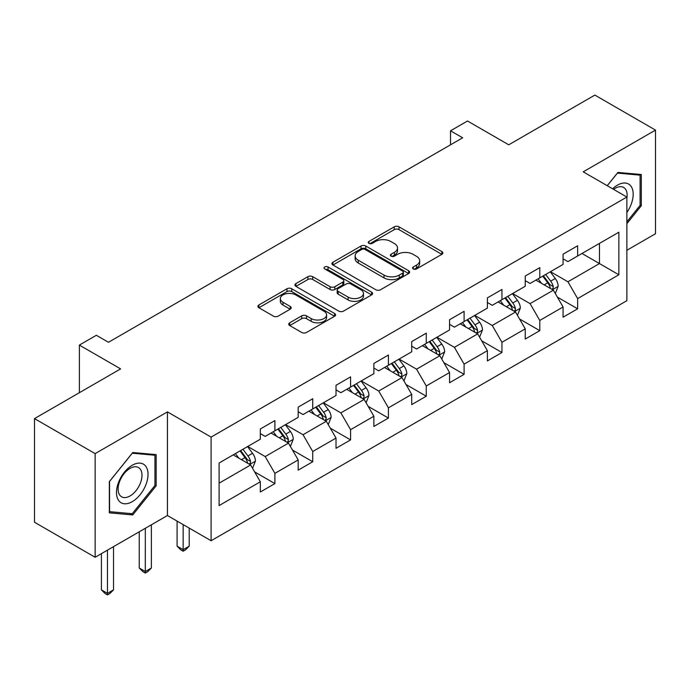 <?xml version="1.0" encoding="UTF-8"?>
<svg xmlns="http://www.w3.org/2000/svg" width="690" height="690" viewBox="0 0 690 690"><rect width="100%" height="100%" fill="white"/><g stroke="black" fill="none" stroke-linecap="round" stroke-linejoin="round"><path stroke-width="1.03" d="M413.232 268.936A2.355 1.363 0 0 0 416.57 268.936L441.867 254.325A3.364 1.941 0 0 0 442.851 252.954A3.364 1.941 0 0 0 441.867 251.583L399.01 226.838A3.364 1.941 0 0 0 394.24 226.838L368.943 241.44A2.355 1.363 0 0 0 368.253 242.406A2.355 1.363 0 0 0 368.943 243.363A2.355 1.363 0 0 0 372.281 243.363L375.55 241.474A10.773 6.219 0 0 1 390.79 241.474L394.361 243.536A10.773 6.219 0 0 1 397.518 247.934A10.773 6.219 0 0 1 394.361 252.333L391.092 254.222A2.355 1.363 0 0 0 390.402 255.188A2.355 1.363 0 0 0 391.092 256.154A2.355 1.363 0 0 0 394.421 256.154L397.699 254.256A10.773 6.219 0 0 1 412.939 254.256L416.51 256.318A10.773 6.219 0 0 1 419.667 260.725A10.773 6.219 0 0 1 416.51 265.124L413.232 267.013A2.355 1.363 0 0 0 412.542 267.97A2.355 1.363 0 0 0 413.232 268.936L413.232 267.013M289.714 322.791A3.364 1.941 0 0 0 288.731 324.162A3.364 1.941 0 0 0 289.714 325.542L301.737 332.477A3.364 1.941 0 0 0 306.498 332.477L334.598 316.262A3.364 1.941 0 0 0 335.582 314.882A3.364 1.941 0 0 0 334.598 313.51L291.741 288.765A3.364 1.941 0 0 0 286.98 288.765L258.879 304.989A3.364 1.941 0 0 0 257.896 306.36A3.364 1.941 0 0 0 258.879 307.731L273.404 316.123A3.364 1.941 0 0 0 278.165 316.123L290.188 309.18A3.364 1.941 0 0 0 291.18 307.8A3.364 1.941 0 0 0 290.188 306.429L282.986 302.272A9.005 5.201 0 0 1 280.347 298.598A9.005 5.201 0 0 1 285.91 293.793A9.005 5.201 0 0 1 295.725 294.915L323.946 311.207A9.005 5.201 0 0 1 326.577 314.882A9.005 5.201 0 0 1 321.022 319.686A9.005 5.201 0 0 1 311.207 318.564L306.498 315.848A3.364 1.941 0 0 0 301.737 315.848L289.714 322.791L289.714 325.542M626.874 250.272L655.5 233.746L655.5 130.1L594.858 95.091L508.737 144.805L467.501 121L450.518 130.807L462.654 137.81L108.485 342.283L96.359 335.28L79.376 345.086L79.376 392.696M95.142 453.623L95.142 557.261L167.437 515.525L167.437 411.887L95.142 453.623L34.5 418.606L120.612 368.891L79.376 345.086M167.437 411.887L211.097 437.098L626.874 197.047L626.874 300.685L211.097 540.736L211.097 437.098M655.5 130.1L583.214 171.836L626.874 197.047M375.791 289.731A3.364 1.941 0 0 0 380.552 289.731L408.653 273.507A3.364 1.941 0 0 0 409.636 272.127A3.364 1.941 0 0 0 408.653 270.756L365.786 246.011A3.364 1.941 0 0 0 361.025 246.011L332.934 262.235A3.364 1.941 0 0 0 331.942 263.606A3.364 1.941 0 0 0 332.934 264.986L375.791 289.731M325.663 269.445A2.355 1.363 0 0 1 328.052 269.773L328.052 266.978L371.625 292.129A3.364 1.941 0 0 1 372.609 293.509A3.364 1.941 0 0 1 371.625 294.88L343.525 311.104A3.364 1.941 0 0 1 338.764 311.104L295.906 286.359L295.906 283.607A3.364 1.941 0 0 0 294.923 284.987A3.364 1.941 0 0 0 295.906 286.359M295.906 283.607L307.93 276.664A3.364 1.941 0 0 1 312.691 276.664L330.07 286.704A3.364 1.941 0 0 0 334.84 286.704L342.809 282.098A3.364 1.941 0 0 0 343.801 280.727A3.364 1.941 0 0 0 342.809 279.346L324.714 268.902A2.355 1.363 0 0 1 324.024 267.936A2.355 1.363 0 0 1 325.482 266.685A2.355 1.363 0 0 1 328.052 266.978M95.142 557.261L34.5 522.252L34.5 418.606M254.636 471.9L274.896 483.595L274.896 473.366L298.184 459.928L298.184 470.149L312.734 461.748L312.734 451.519L336.021 438.081L336.021 448.302L350.58 439.901L350.58 429.672L373.868 416.225L373.868 426.454L388.418 418.054L388.418 407.825L411.706 394.378L411.706 404.607L426.265 396.198L426.265 385.977L449.552 372.531L449.552 382.76L464.103 374.351L464.103 364.13L487.39 350.684L487.39 360.913L501.949 352.504L501.949 342.283L525.237 328.837L525.237 339.057L539.787 330.657L539.787 320.436L563.075 306.99L563.075 317.21L577.634 308.81L577.634 298.589L618.87 274.775L618.87 232.202L599.463 243.406L599.463 263.571L618.87 274.775M274.896 483.595L260.337 491.996L260.337 481.775L219.101 505.58L219.101 463.007L260.337 439.194L260.337 428.973L274.896 420.572L274.896 430.793L298.184 417.346L298.184 407.126L312.734 398.725L312.734 408.946L336.021 395.499L336.021 385.279L350.58 376.878L350.58 387.099L373.868 373.652L373.868 363.432L388.418 355.022L388.418 365.252L411.706 351.805L411.706 341.585L426.265 333.175L426.265 343.404L449.552 329.958L449.552 319.729L464.103 311.328L464.103 321.557L487.39 308.111L487.39 297.882L501.949 289.481L501.949 299.71L525.237 286.264L525.237 276.035L539.787 267.634L539.787 277.854L563.075 264.417L563.075 254.187L577.634 245.787L577.634 256.007L618.87 232.202M271.015 433.035L288.48 443.118L265.193 456.564L247.727 446.482M260.337 433.596L265.193 436.399L274.896 430.793M265.193 456.564L274.896 473.366M288.48 443.118L298.184 459.928M308.853 411.188L326.318 421.271L303.031 434.717L285.565 424.635M298.184 411.749L303.031 414.552L312.734 408.946M303.031 434.717L312.734 451.519M326.318 421.271L336.021 438.081M346.699 389.341L364.165 399.424L340.877 412.87L323.412 402.788M336.021 389.902L340.877 392.696L350.58 387.099M340.877 412.87L350.58 429.672M364.165 399.424L373.868 416.225M384.537 367.494L402.003 377.577L378.715 391.023L361.25 380.932M373.868 368.055L378.715 370.849L388.418 365.252M378.715 391.023L388.418 407.825M402.003 377.577L411.706 394.378M422.384 345.647L439.849 355.73L416.562 369.176L399.096 359.085M411.706 346.199L416.562 349.002L426.265 343.404M416.562 369.176L426.265 385.977M439.849 355.73L449.552 372.531M460.221 323.791L477.687 333.882L454.4 347.32L436.934 337.238M449.552 324.352L454.4 327.155L464.103 321.557M454.4 347.32L464.103 364.13M477.687 333.882L487.39 350.684M498.068 301.944L515.534 312.027L492.246 325.473L474.78 315.39M487.39 302.505L492.246 305.308L501.949 299.71M492.246 325.473L501.949 342.283M515.534 312.027L525.237 328.837M535.906 280.097L553.371 290.18L530.084 303.626L512.618 293.543M525.237 280.657L530.084 283.461L539.787 277.854M530.084 303.626L539.787 320.436M553.371 290.18L563.075 306.99M581.998 253.489L599.463 263.571L567.93 281.779L550.465 271.696M563.075 258.81L567.93 261.613L577.634 256.007M567.93 281.779L577.634 298.589M167.437 515.525L211.097 540.736M450.518 130.807L450.518 144.805M219.101 483.173L250.634 464.965L233.168 454.882M250.634 464.965L260.337 481.775M557.373 297.114L577.634 308.81M519.536 318.961L539.787 330.657M481.689 340.808L501.949 352.504M443.851 362.664L464.103 374.351M406.005 384.511L426.265 396.198M368.167 406.358L388.418 418.054M330.32 428.205L350.58 439.901M292.482 450.053L312.734 461.748M626.874 223.681L641.312 205.724L641.312 174.51L617.904 172.422L607.226 185.705M109.339 512.851L132.747 514.947L156.156 485.82L156.156 454.615L132.747 452.519L109.339 481.646L109.339 512.851M640.096 205.025L641.312 205.724M154.94 485.122L156.156 485.82M130.272 513.515L132.747 514.947M414.173 269.264L416.51 267.918A10.773 6.219 0 0 0 419.667 263.52L419.667 260.725M397.518 247.934L397.518 250.737A10.773 6.219 0 0 1 394.361 255.136L392.032 256.482M441.824 254.351L399.01 229.632A3.364 1.941 0 0 0 394.24 229.632L369.883 243.699M408.601 273.533L365.786 248.814A3.364 1.941 0 0 0 361.025 248.814L332.977 265.012M402.693 273.093A2.355 1.363 0 0 0 403.383 272.127A2.355 1.363 0 0 0 402.693 271.17L365.079 249.452A2.355 1.363 0 0 0 361.741 249.452L358.291 251.445A10.773 6.219 0 0 0 355.134 255.843A10.773 6.219 0 0 0 358.291 260.242L384.002 275.086A10.773 6.219 0 0 0 399.243 275.086L402.693 273.093L402.693 275.897A2.355 1.363 0 0 0 403.383 274.93L403.383 272.127M355.134 255.843L355.134 258.638A10.773 6.219 0 0 0 358.291 263.037L358.291 260.242M402.693 275.897L399.243 277.889A10.773 6.219 0 0 1 384.002 277.889L358.291 263.037M295.95 286.385L307.93 279.467L307.93 276.664M343.801 280.727L343.801 283.521A3.364 1.941 0 0 1 342.809 284.901L334.84 289.507A3.364 1.941 0 0 1 330.07 289.507L312.691 279.467A3.364 1.941 0 0 0 307.93 279.467M328.052 269.773L371.582 294.906M348.114 297.114A9.005 5.201 0 0 0 357.929 298.244A9.005 5.201 0 0 0 363.483 293.44A9.005 5.201 0 0 0 360.853 289.765L350.908 284.021A3.364 1.941 0 0 0 346.147 284.021L338.169 288.627A3.364 1.941 0 0 0 337.186 289.998A3.364 1.941 0 0 0 338.169 291.378L348.114 297.114L348.114 299.917A9.005 5.201 0 0 0 357.929 301.047A9.005 5.201 0 0 0 363.483 296.243L363.483 293.44M337.186 289.998L337.186 292.802A3.364 1.941 0 0 0 338.169 294.182L338.169 291.378M348.114 299.917L338.169 294.182M326.577 314.882L326.577 317.685A9.005 5.201 0 0 1 321.022 322.489A9.005 5.201 0 0 1 311.207 321.359L306.498 318.651A3.364 1.941 0 0 0 301.737 318.651L289.757 325.568M280.347 298.598L280.347 301.392A9.005 5.201 0 0 0 282.986 305.075L282.986 302.272M290.145 309.206L282.986 305.075M334.555 316.287L291.741 291.568A3.364 1.941 0 0 0 286.98 291.568L258.923 307.757M555.295 293.5L558.176 286.229A9.091 5.253 -120 0 0 555.278 278.493L550.266 271.808M541.538 283.349L538.14 278.812M551.966 289.369L553.07 288.204L553.268 286.617A9.091 5.253 -120 0 0 550.663 281.149L545.661 274.473M543.384 275.784L548.938 283.202A4.632 2.674 60 0 1 549.775 284.608L553.268 286.617M542.745 276.147L547.757 282.831A9.091 5.253 60 0 1 550.361 288.299M626.874 212.451A22.296 12.877 120 0 0 631.074 204.568A22.296 12.877 120 0 0 629.685 184.834A22.296 12.877 120 0 0 612.591 188.801M638.595 174.268L640.096 175.139L640.096 205.379L626.874 221.826M607.269 185.731L617.412 173.112L640.096 175.139M626.874 198.228A16.879 9.746 120 0 0 623.648 187.456A16.879 9.746 120 0 0 613.565 189.362M132.256 501.665A22.296 12.877 120 0 0 148.031 474.349A22.296 12.877 120 0 0 132.256 465.25A22.296 12.877 120 0 0 116.489 492.557A22.296 12.877 120 0 0 132.256 501.665M130.048 495.963A16.879 9.746 120 0 0 141.079 481.085A16.879 9.746 120 0 0 138.492 467.553A16.879 9.746 120 0 0 130.048 468.389A16.879 9.746 120 0 0 119.016 483.267A16.879 9.746 120 0 0 121.604 496.8A16.879 9.746 120 0 0 130.048 495.963M109.581 481.43L132.256 453.209L154.94 455.236L154.94 485.475L132.256 513.696L109.581 511.67L109.529 481.396M153.439 454.374L154.94 455.236M517.448 315.347L520.338 308.085A9.091 5.253 -120 0 0 517.431 300.34L512.428 293.655M503.7 305.196L500.302 300.659M514.128 311.216L515.232 310.052L515.43 308.464A9.091 5.253 -120 0 0 512.825 303.005L507.814 296.321M505.537 297.632L511.092 305.049A4.632 2.674 60 0 1 511.937 306.455L515.43 308.464M504.908 297.994L509.91 304.678A9.091 5.253 60 0 1 512.515 310.146M479.61 337.194L482.491 329.932A9.091 5.253 -120 0 0 479.593 322.187L474.582 315.502M465.854 327.043L462.455 322.506M476.281 333.063L477.385 331.899L477.584 330.32A9.091 5.253 -120 0 0 474.979 324.852L469.976 318.168M467.699 319.479L473.254 326.896A4.632 2.674 60 0 1 474.09 328.302L477.584 330.32M467.061 319.849L472.072 326.525A9.091 5.253 60 0 1 474.677 331.994M441.764 359.05L444.653 351.779A9.091 5.253 -120 0 0 441.747 344.034L436.744 337.35M428.016 348.899L424.617 344.353M438.443 354.919L439.547 353.754L439.746 352.167A9.091 5.253 -120 0 0 437.141 346.699L432.13 340.015M429.853 341.326L435.407 348.743A4.632 2.674 60 0 1 436.253 350.149L439.746 352.167M429.223 341.697L434.226 348.381A9.091 5.253 60 0 1 436.83 353.849M403.926 380.897L406.807 373.626A9.091 5.253 -120 0 0 403.909 365.881L398.898 359.197M390.169 370.746L386.771 366.2M400.597 376.766L401.701 375.602L401.899 374.014A9.091 5.253 -120 0 0 399.294 368.546L394.292 361.862M392.015 363.173L397.569 370.59A4.632 2.674 60 0 1 398.406 371.996L401.899 374.014M391.377 363.544L396.388 370.228A9.091 5.253 60 0 1 398.993 375.696M366.079 402.744L368.969 395.474A9.091 5.253 -120 0 0 366.062 387.728L361.06 381.044M352.331 392.593L348.933 388.047M362.759 398.613L363.863 397.449L364.061 395.862A9.091 5.253 -120 0 0 361.457 390.393L356.445 383.709M354.168 385.02L359.723 392.438A4.632 2.674 60 0 1 360.568 393.843L364.061 395.862M353.539 385.391L358.541 392.075A9.091 5.253 60 0 1 361.146 397.544M328.242 424.591L331.122 417.321A9.091 5.253 -120 0 0 328.224 409.575L323.213 402.9M314.485 414.44L311.087 409.895M324.912 420.46L326.016 419.296L326.215 417.709A9.091 5.253 -120 0 0 323.61 412.24L318.608 405.556M316.331 406.876L321.885 414.285A4.632 2.674 60 0 1 322.722 415.69L326.215 417.709M315.692 407.238L320.703 413.922A9.091 5.253 60 0 1 323.308 419.391M183.152 524.598L183.152 549.671L189.215 546.17L189.215 528.1M189.215 546.17L185.576 549.809L183.152 551.215L180.728 549.809L177.089 546.17L177.089 521.097M177.089 546.17L183.152 549.671L183.152 551.215M290.395 446.439L293.285 439.168A9.091 5.253 -120 0 0 290.378 431.431L285.375 424.747M276.647 436.287L273.249 431.75M287.075 442.307L288.179 441.143L288.377 439.556A9.091 5.253 -120 0 0 285.772 434.088L280.761 427.403M278.484 428.723L284.038 436.132A4.632 2.674 60 0 1 284.884 437.538L288.377 439.556M277.854 429.085L282.857 435.77A9.091 5.253 60 0 1 285.462 441.238M145.314 528.298L145.305 571.518L151.377 568.017L151.377 524.797M151.377 568.017L147.738 571.665L145.305 573.062L145.305 571.518L139.242 568.017L139.242 531.8M145.314 573.062L142.882 571.665L139.242 568.017M252.557 468.286L255.438 461.015A9.091 5.253 -120 0 0 252.54 453.278L247.529 446.594M238.8 458.134L235.402 453.597M249.228 464.154L250.332 462.99L250.53 461.403A9.091 5.253 -120 0 0 247.926 455.935L242.923 449.25M240.646 450.57L246.201 457.979A4.632 2.674 60 0 1 247.037 459.393L250.53 461.403M240.008 450.932L245.019 457.617A9.091 5.253 60 0 1 247.624 463.085M107.468 550.146L107.468 593.366L113.531 589.864L113.531 546.644M113.531 589.864L109.891 593.512L107.468 594.909L105.044 593.512L101.404 589.864L101.404 553.647M101.404 589.864L107.468 593.366L107.468 594.909M416.51 267.918L416.51 265.124M391.092 256.154L391.092 254.222M394.361 255.136L394.361 252.333M368.943 243.363L368.943 241.44M394.24 229.632L394.24 226.838M399.01 229.632L399.01 226.838M441.867 254.325L441.867 251.583M332.934 264.986L332.934 262.235M361.025 248.814L361.025 246.011M365.786 248.814L365.786 246.011M408.653 273.507L408.653 270.756M384.002 277.889L384.002 275.086M399.243 277.889L399.243 275.086M312.691 279.467L312.691 276.664M330.07 289.507L330.07 286.704M334.84 289.507L334.84 286.704M342.809 284.901L342.809 282.098M371.625 294.88L371.625 292.129M301.737 318.651L301.737 315.848M306.498 318.651L306.498 315.848M311.207 321.359L311.207 318.564M290.188 309.18L290.188 306.429M258.879 307.731L258.879 304.989M286.98 291.568L286.98 288.765M291.741 291.568L291.741 288.765M334.598 316.262L334.598 313.51M552.474 289.662L558.115 286.41M550.663 281.149L555.278 278.493M544.203 284.884L547.757 282.831M514.636 311.509L520.277 308.257M512.825 303.005L517.431 300.34M506.357 306.731L509.91 304.678M476.79 333.365L482.431 330.105M474.979 324.852L479.593 322.187M468.519 328.578L472.072 326.525M438.952 355.212L444.593 351.952M437.141 346.699L441.747 344.034M430.672 350.434L434.226 348.381M401.106 377.059L406.746 373.799M399.294 368.546L403.909 365.881M392.834 372.281L396.388 370.228M363.268 398.906L368.909 395.646M361.457 390.393L366.062 387.728M354.988 394.128L358.541 392.075M325.421 420.753L331.062 417.493M323.61 412.24L328.224 409.575M317.15 415.975L320.703 413.922M287.583 442.601L293.224 439.34M285.772 434.088L290.378 431.431M279.303 437.822L282.857 435.77M249.737 464.448L255.378 461.196M247.926 455.935L252.54 453.278M241.465 459.669L245.019 457.617"/></g></svg>

